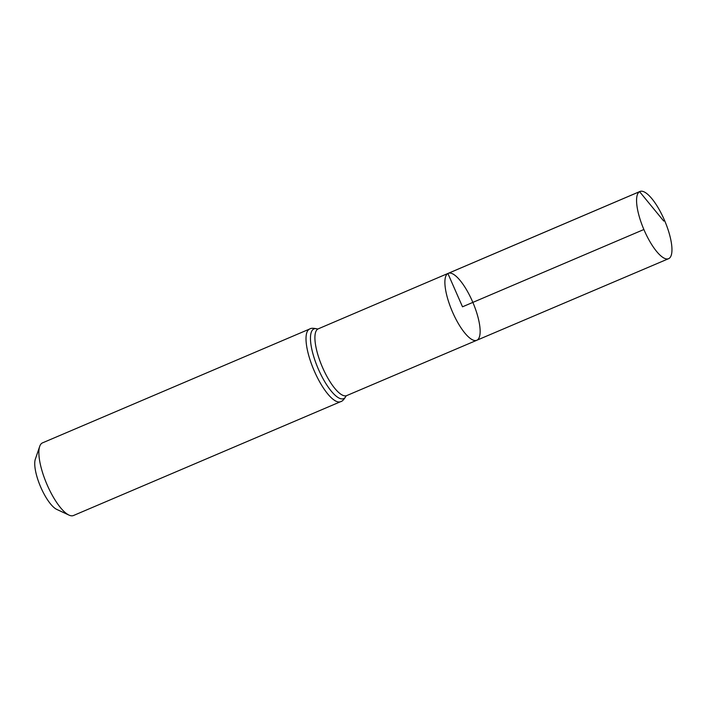 <?xml version="1.0" encoding="UTF-8"?>
<svg xmlns="http://www.w3.org/2000/svg" width="707" height="707" viewBox="0 0 707 707"><rect width="100%" height="100%" fill="white"/><g stroke="black" fill="none" stroke-linecap="round" stroke-linejoin="round"><path stroke-width="1.06" d="M39.707 446.382A39.486 12.205 66.9 0 0 46.768 483.977A39.486 12.205 66.9 0 0 68.994 515.103L56.79 509.42A28.907 8.935 66.9 0 1 40.52 486.637A28.907 8.935 66.9 0 1 35.35 459.126L39.707 446.382A39.486 12.205 66.9 0 1 42.137 443.05A39.486 12.205 66.9 0 1 42.517 442.865L309.657 329.011C311.089 328.013 313.767 328.03 317.699 329.073L448.247 273.326A36.393 11.241 66.9 0 0 447.893 273.494A36.393 11.241 66.9 0 0 452.418 311.787A36.393 11.241 66.9 0 0 476.774 340.279A36.393 11.241 66.9 0 0 472.859 302.393A36.393 11.241 66.9 0 0 448.247 273.326A36.393 11.241 66.9 0 0 447.893 273.494A36.393 11.241 66.9 0 0 452.418 311.787A36.393 11.241 66.9 0 0 476.774 340.279L668.575 258.691A36.525 11.285 66.9 0 0 668.937 258.515A36.525 11.285 66.9 0 0 664.394 220.071A36.525 11.285 66.9 0 0 639.941 191.482A36.525 11.285 66.9 0 0 639.588 191.659A36.525 11.285 66.9 0 0 644.13 230.093A36.525 11.285 66.9 0 0 668.575 258.691M68.994 515.103A39.486 12.205 66.9 0 0 73.475 515.518L340.624 401.673C342.338 401.337 344.176 399.384 346.147 395.832L476.774 340.279M643.874 229.51L462.511 306.803L447.893 273.494L639.588 191.659L663.732 221.052M318.256 328.817A36.296 11.215 66.9 0 0 317.911 328.994A36.296 11.215 66.9 0 0 322.419 367.189A36.296 11.215 66.9 0 0 346.722 395.602M309.657 329.011A39.486 12.205 66.9 0 0 309.277 329.206A39.486 12.205 66.9 0 0 314.182 370.76A39.486 12.205 66.9 0 0 340.624 401.673M317.461 328.985A37.895 11.71 66.9 0 0 313.59 329.1A37.895 11.71 66.9 0 0 320.474 373.711A37.895 11.71 66.9 0 0 346.041 396.061M448.247 273.326L639.941 191.482"/></g></svg>
